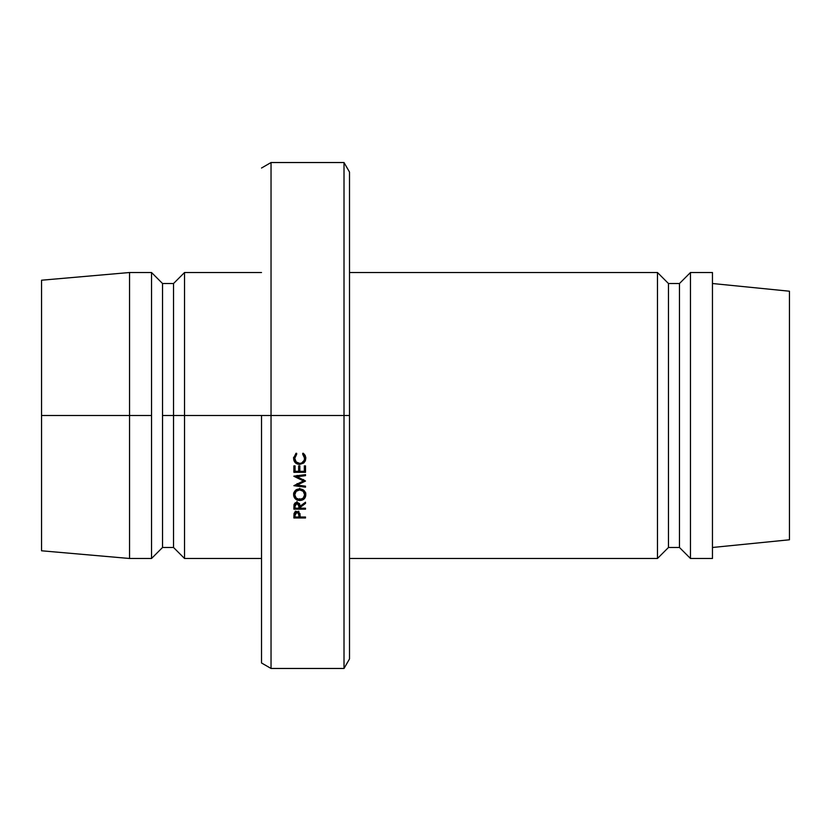 <?xml version="1.0" encoding="UTF-8"?>
<svg xmlns="http://www.w3.org/2000/svg" width="831" height="831" viewBox="0 0 831 831"><rect width="100%" height="100%" fill="white"/><g stroke="black" fill="none" stroke-linecap="round" stroke-linejoin="round"><path stroke-width="1.25" d="M344.013 415.5L349.508 415.5L349.508 172.059L349.508 658.941L349.508 415.5L344.013 415.5L344.013 162.533L344.013 415.5L271.041 415.5L271.041 162.533L271.041 415.5L344.013 415.5L344.013 668.467L344.013 415.5M261.516 415.5L271.041 415.5L271.041 668.467L271.041 415.5L184.534 415.5L261.516 415.5L261.516 662.972L261.516 415.5M668.467 547.484L679.467 547.484L679.467 283.516L668.467 283.516L668.467 547.484L668.467 283.516L657.466 272.516L349.508 272.516L657.466 272.516L657.466 558.484L657.466 272.516L668.467 283.516L679.467 283.516L679.467 547.484L690.468 558.484L690.468 272.516L679.467 283.516L690.468 272.516L690.468 558.484L712.458 558.484L712.458 272.516L690.468 272.516L712.458 272.516L712.458 558.484L690.468 558.484L679.467 547.484L668.467 547.484L657.466 558.484L668.467 547.484M712.458 547.484L789.45 539.786L789.45 291.214L712.458 283.516L789.45 291.214L789.45 539.786L712.458 547.484M349.508 558.484L657.466 558.484L349.508 558.484M41.55 280.213L41.55 415.5L41.55 280.213L129.543 272.516L129.543 415.5L129.543 272.516L151.533 272.516L151.533 415.5L151.533 272.516L162.533 283.516L162.533 415.5L162.533 283.516L173.534 283.516L173.534 415.5L173.534 283.516L184.534 272.516L184.534 415.5L184.534 272.516L261.516 272.516M173.534 415.5L184.534 415.5L162.533 415.5L173.534 415.5L173.534 547.484L173.534 415.5M151.533 415.5L129.543 415.5L151.533 415.5L151.533 558.484L151.533 415.5M41.55 415.5L129.543 415.5L41.55 415.5L41.55 550.787L41.55 415.5M261.516 558.484L184.534 558.484L184.534 415.5L184.534 558.484L173.534 547.484L162.533 547.484L162.533 415.5L162.533 547.484L151.533 558.484L129.543 558.484L129.543 415.5L129.543 558.484L41.55 550.787M305.517 517.973L293.873 517.973L294.049 513.444L295.119 511.917L296.999 511.377L299.949 513.527L300.147 517.017L305.517 517.017L305.517 517.973L305.517 517.017L300.147 517.017L299.949 513.527L296.999 511.377L294.049 513.444L293.873 517.973L305.517 517.973L305.517 517.017M305.517 472.309L293.873 472.309L293.873 465.89L295.067 465.89L295.067 471.291L298.651 471.291L298.651 465.89L299.846 465.89L299.846 471.291L304.323 471.291L304.323 465.89L305.517 465.89L305.517 472.309L305.517 465.89L304.323 465.89L304.323 471.291L299.846 471.291L299.846 465.89L298.651 465.89L298.651 471.291L295.067 471.291L295.067 465.89L293.873 465.89L293.873 472.309L305.517 472.309M293.873 476.288L303.429 480.931L293.873 485.699L305.517 487.174L305.517 486.166L297.124 485.096L297.124 483.58L297.124 485.096L305.517 481.035L297.134 476.734L305.517 481.035L297.124 485.096L305.517 486.166L305.517 487.174L293.873 485.699L303.429 480.931L293.873 476.132L305.517 474.636L305.517 475.654L297.134 476.734L297.134 475.405L297.134 476.734L305.517 475.654L305.517 474.636L293.873 476.132M305.517 509.164L293.873 509.164L294.029 504.531L295.078 502.932L296.989 502.34L299.503 503.544L300.147 506.204L305.517 502.194L305.517 503.409L300.147 507.409L300.147 508.198L305.517 508.198L305.517 509.164L305.517 508.198L300.147 508.198L300.147 507.409L305.517 503.409L305.517 502.194L300.147 506.204L296.989 502.34L294.029 504.531L293.873 509.164L305.517 509.164L305.517 508.198M295.389 498.88L293.572 494.798L295.327 490.612L299.69 488.888L304.032 490.581L305.808 494.705L304.063 498.818L299.742 500.511L295.389 498.88M293.572 458.276L296.013 453.259L296.709 454.162L295.244 456.022L294.766 458.338L296.148 461.911L299.711 463.407L301.663 463.033L304.302 460.208L304.499 457.102L302.681 454.162L303.367 453.259L305.206 455.461L305.808 458.255L305.341 460.852L303.782 462.981L299.627 464.436L295.275 462.628L293.572 458.276C293.79 462.046 295.805 464.103 299.627 464.436L303.782 462.981L305.808 458.255L303.367 453.259L302.681 454.162L304.624 458.265C304.478 461.423 302.837 463.137 299.711 463.407C296.615 463.106 294.974 461.423 294.766 458.338L296.709 454.162L296.013 453.259L293.572 458.276M296.709 453.321L294.766 458.338L295.254 455.128M304.624 457.33L302.681 453.321L304.624 457.33M305.808 457.33L303.782 462.981L303.782 461.953L301.102 463.22L303.782 461.953L305.341 459.865L305.808 457.33M298.391 463.262L299.627 463.366L299.627 464.436L299.627 463.366C295.857 463.023 293.831 461.008 293.572 457.341L295.275 461.6L297.28 462.94M305.808 494.705C305.496 491.111 303.46 489.179 299.69 488.888C295.888 489.179 293.842 491.152 293.572 494.798C293.935 498.299 295.992 500.21 299.742 500.511C303.595 500.293 305.621 498.361 305.808 494.705M305.746 493.843L304.115 496.948M299.742 498.662L299.742 500.511L299.742 498.662M293.572 493.074L295.389 497.063L293.644 493.894M304.063 497L305.808 492.98M304.25 491.173L304.624 494.746C304.447 497.686 302.816 499.275 299.742 499.524C296.677 499.234 295.015 497.644 294.766 494.746C294.995 491.838 296.636 490.217 299.69 489.885C302.754 490.197 304.395 491.807 304.624 494.746L303.855 490.425M295.628 490.332L294.766 493.022L296.168 489.677M299.69 488.275L299.69 489.885L299.69 488.275M294.766 493.022L294.766 494.746L294.766 493.022M300.147 505.404L300.147 507.409L300.147 505.404M300.147 507.128L298.952 507.128L300.147 507.128M293.873 507.128L295.067 507.128L293.873 507.003M296.989 501.405L296.989 503.316L298.963 506.214L298.963 504.24L298.952 508.198L295.067 508.198L298.952 508.198L298.661 504.292L296.989 503.316L296.989 501.405M295.067 504.188L295.067 508.198L295.067 506.162L296.989 503.316L295.348 504.282L295.067 506.162L295.067 504.188M304.271 480.204L303.429 480.598L304.271 480.204M303.429 480.931L303.429 479.508L303.429 480.931M297.134 476.516L295.815 475.883L297.134 476.516M297.124 484.577L296.148 484.452L297.124 484.577M305.517 471.073L304.323 471.073L305.517 471.073M299.846 471.073L298.651 471.073L299.846 471.073M295.067 471.073L293.873 471.073L295.067 471.073M300.147 516.248L300.147 517.017M300.136 515.739L298.963 515.739L300.136 515.739M295.067 515.739L293.873 515.739L295.067 515.739M295.13 511.906L295.369 511.127M298.672 511.158L298.9 511.927M296.999 511.377L298.973 515.147L298.973 512.976L298.952 517.017L295.067 517.017L298.952 517.017L298.672 513.288L296.999 512.343L296.999 511.377M295.067 512.893L295.067 517.017L295.067 515.064L296.999 512.343L295.369 513.246L295.067 515.064L295.067 512.893M296.21 498.133L299.742 499.524L303.232 498.112L304.624 494.746L303.232 491.308L299.69 489.885L296.168 491.329L294.766 494.746L296.21 498.133M261.516 168.028L271.041 162.533L344.013 162.533L349.508 172.059M261.516 662.972L271.041 668.467L344.013 668.467L349.508 658.941M298.963 506.204L298.963 504.23M298.973 515.137L298.973 512.966"/></g></svg>
